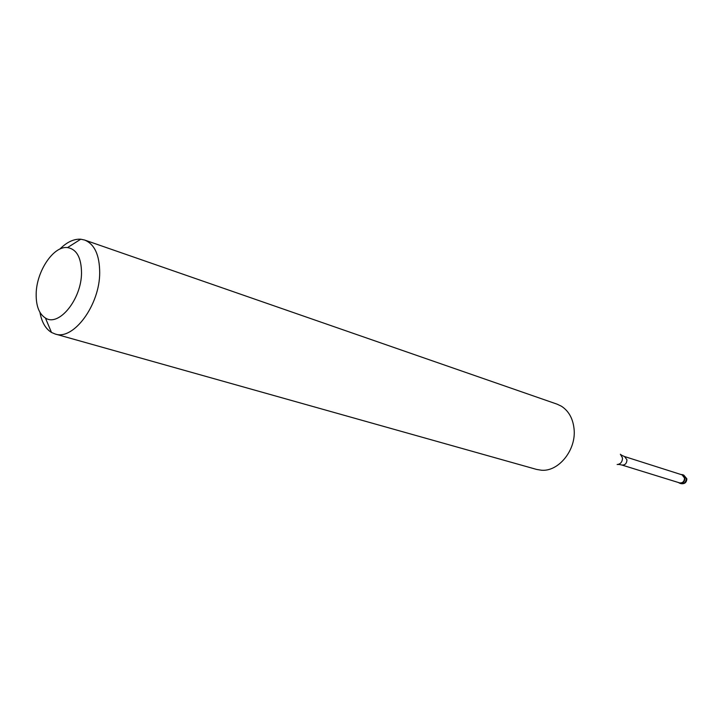 <?xml version="1.0" encoding="UTF-8"?>
<svg xmlns="http://www.w3.org/2000/svg" width="723" height="723" viewBox="0 0 723 723"><rect width="100%" height="100%" fill="white"/><g stroke="black" fill="none" stroke-linecap="round" stroke-linejoin="round"><path stroke-width="1.08" d="M684.925 478.02C684.708 481.771 682.964 483.497 679.683 483.217L678.436 482.521C682.141 484.139 684.31 482.639 684.925 478.02C684.473 475.644 683.154 474.469 680.958 474.514L682.376 474.65L684.925 478.02M679.62 482.883C682.675 483.154 684.31 481.536 684.509 478.039L682.132 474.884L624.545 456.538L626.968 459.846C626.724 463.542 625.024 465.269 621.879 465.025L679.62 482.883M55.129 333.99L536.602 469.426L541.319 470.212C558.671 471.947 576.457 449.778 574.062 428.884C572.941 418.527 568.721 410.971 561.419 406.218L557.099 404.166L84.636 240.036C94.532 244.13 99.548 254.966 99.702 272.535C99.882 304.961 73.43 340.732 55.129 333.99L51.487 332.444C45.549 328.802 41.699 322.106 39.955 312.354M59.819 249.11C66.823 242.106 73.809 238.807 80.759 239.214L84.636 240.036M81.518 272.761C81.609 299.15 58.834 327.185 45.413 318.012C39.06 313.899 35.978 305.829 36.177 293.782C36.466 271.197 53.601 245.612 67.528 247.582C76.647 249.191 81.31 257.578 81.518 272.761M679.683 483.217L681.048 483.642C684.329 483.922 686.073 482.196 686.29 478.454L683.741 475.083L682.376 474.65M617.153 464.528C620.596 464.13 622.386 461.934 622.503 457.93L620.379 454.234M686.814 478.743L683.741 475.083M681.048 483.642C684.545 484.121 686.479 482.603 686.85 479.087M621.879 465.025L619.683 464.555M622.476 455.662L624.545 456.538M621.093 454.794L622.105 455.454M619.259 464.509L618.057 464.473M45.413 318.012L51.487 332.444M67.528 247.582L80.759 239.214"/></g></svg>
